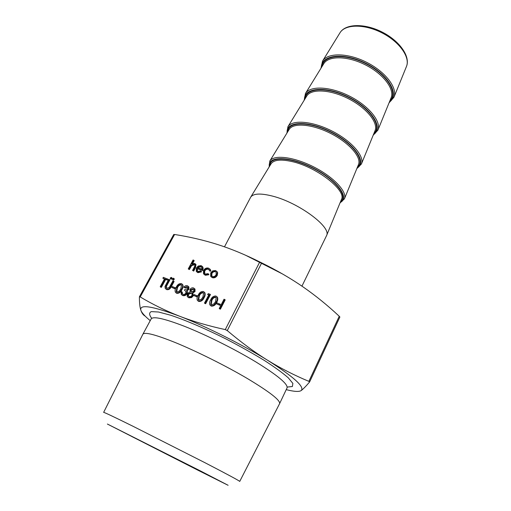 <?xml version="1.0" encoding="UTF-8"?>
<svg xmlns="http://www.w3.org/2000/svg" width="511" height="511" viewBox="0 0 511 511"><rect width="100%" height="100%" fill="white"/><g stroke="black" fill="none" stroke-linecap="round" stroke-linejoin="round"><path stroke-width="0.77" d="M225.198 299.887L220.407 309.174L219.653 308.893L219.232 308.503L224.029 299.216L225.198 299.887M220.356 304.332L219.864 305.284L216.242 303.719L216.734 302.774L220.356 304.332M216.894 296.693L217.45 297.268C218.056 298.839 217.807 300.519 216.715 302.301C215.553 305.003 213.764 306.274 211.343 306.108L210.449 305.482M197.668 296.041L197.176 296.968L193.656 295.447L194.148 294.521L197.668 296.041M194.467 288.587L195.004 289.13L195.036 291.513L192.903 292.988L193.171 295.958L191.574 297.613L188.929 297.824L187.799 297.089M188.476 288.907L186.566 290.414L187.013 291.494L186.636 293.269C185.461 295.026 184.037 295.658 182.35 295.166L181.245 294.368L181.143 291.551L181.846 291.813L181.801 293.276L182.855 294.247C184.017 294.655 185.027 294.266 185.883 293.084L185.844 291.225L184.465 290.293L184.956 289.373L187.767 288.645L187.703 287.227L184.982 287.84L183.839 287.188C184.893 285.873 186.081 285.394 187.409 285.745L188.438 286.53L188.476 288.907L188.91 289.303L187.007 290.81L187.454 291.89L187.077 293.659C185.908 295.415 184.477 296.048 182.791 295.556L181.801 294.892M188.323 286.377L188.872 286.927L188.91 289.303M181.846 291.813L182.286 292.203L182.459 294.061M185.793 291.155L184.465 290.293M182.21 284.161L182.746 284.691C183.353 286.211 183.098 287.853 181.986 289.622C180.811 292.241 179.074 293.474 176.768 293.327L175.95 292.765M209.944 269.086L210.883 271.002L210.059 271.213L208.526 269.342C206.993 268.92 205.709 269.482 204.681 271.028L204.745 273.73M209.223 269.699L208.526 269.342M208.105 268.933C206.578 268.505 205.294 269.067 204.259 270.613L204.221 273.181L205.396 274.062L208.13 273.653L208.922 274.714L205.384 275.263L204.068 274.388M200.734 270.836L201.168 271.424L197.533 272.286L196.269 271.367L196.403 267.962L198.217 266.039L201.117 265.611L202.401 266.57L202.778 267.675L202.215 270.134L197.029 268.352L196.965 270.785L197.872 271.456L200.734 270.836L201.59 271.833L197.961 272.695L196.786 271.903M202.286 266.41L203.199 268.09L202.637 270.549L197.457 268.767L197.425 271.239M145.226 316.156C143.291 315.127 141.834 313.154 140.851 310.234C139.861 307.245 139.375 302.787 139.394 296.846L140.206 296.942C152.834 304.473 165.915 310.88 179.45 316.156C192.96 321.4 208.239 325.877 225.281 329.595L227.267 330.591C241.147 342.338 254.593 352.232 267.598 360.268C242.348 344.561 205.709 326.235 179.45 316.156C152.144 306 139.273 304.026 140.851 310.234C141.745 312.764 144.875 316.232 150.234 320.646M309.602 381.934L339.879 317.024L339.247 316.264C327.545 305.322 315.549 295.582 303.247 287.041C290.976 278.546 277.128 270.498 261.702 262.897L259.767 261.939C245.101 254.612 231.01 248.793 217.494 244.488C203.927 240.189 189.632 236.855 174.609 234.485L173.746 234.523M193.771 260.201L191.74 263.983L194.627 263.401L195.547 264.085L195.036 267.387L193.279 270.67L192.57 270.428L194.889 265.912L194.812 264.66L194.084 264.149L191.229 265.177L188.955 269.176L188.252 268.933L193.075 259.965L194.199 260.616L192.641 263.523M195.515 264.04L195.975 264.5L195.464 267.796L193.707 271.079L192.57 270.428M194.838 264.704L191.657 265.586L189.383 269.584L188.252 268.933M216.805 271.379L217.673 272.791L217.271 275.397C216.006 277.409 214.39 278.182 212.429 277.709L211.209 276.885M164.414 279.038L162.862 278.24L163.354 277.345L167.806 279.185L167.314 280.085L165.653 279.485L161.361 287.367L160.678 287.112L160.224 286.722L164.516 278.84L162.862 278.24M169.416 279.53L165.941 285.994L166.024 287.731L166.803 288.338L169.275 287.45L172.961 280.807L173.657 281.056L170.77 286.403C169.748 288.6 168.279 289.552 166.35 289.258L165.264 288.472L164.964 286.511L168.726 279.281L169.863 279.926L166.394 286.384L166.554 288.217M173.657 281.056L174.104 281.459L171.217 286.792C170.201 288.99 168.732 289.941 166.803 289.648L165.826 289.002M171.875 277.837L172.028 278.757L170.993 279.255L170.444 278.814M174.04 278.616L174.194 279.536L173.159 280.034L172.616 279.594M175.778 288.038L175.286 288.951L171.856 287.463L172.348 286.556L175.778 288.038M204.285 292.139L204.834 292.694C205.441 294.253 205.192 295.92 204.093 297.696C202.924 300.366 201.149 301.618 198.773 301.464L197.91 300.858M207.549 294.387L208.52 293.627L210.455 294.566L205.665 303.726L204.93 303.457L204.502 303.068L208.807 294.841L207.549 294.387L208.699 295.045M286.237 389.644C294.1 391.65 299.082 391.956 301.177 390.57C304.958 386.993 293.768 376.894 267.598 360.268C280.654 368.303 294.413 375.336 308.874 381.353L309.57 382.011C305.987 386.214 303.189 389.069 301.177 390.57M197.783 470.139L228.104 485.284L200.587 471.008L107.387 424.041L197.783 470.139M132.132 436.694L210.73 476.412L132.132 436.694M224.482 246.832L250.741 197.08C253.411 193.426 260.674 193.101 272.529 196.103C298.82 202.682 331.696 227.21 326.586 235.558L301.944 286.147M245.612 255.257L282.417 273.915M279.613 403.607C280.379 400.285 269.706 391.969 247.586 378.657C226.092 365.972 196.959 351.427 175.452 342.625C155.433 334.59 144.575 331.792 142.876 334.232L103.637 412.383C104.027 412.173 113.883 416.835 133.211 426.378L205.013 462.736C227.778 474.547 239.346 480.774 239.723 481.426L279.587 403.664L287.061 387.894C288.07 384.074 277.652 375.406 255.819 361.897C234.587 349.051 205.639 334.635 184.12 326.178C164.082 318.481 153.089 316.073 151.154 318.941L151.665 318.391M188.955 269.176L189.383 269.584M191.229 265.177L191.657 265.586M194.084 264.149L194.512 264.557M193.279 270.67L193.707 271.079M197.527 267.592L201.922 269.099L201.775 267.215L200.727 266.416L198.913 266.506L197.527 267.592M197.029 268.352L197.457 268.767M202.215 270.134L202.637 270.549M202.778 267.675L203.199 268.09M197.533 272.286L197.961 272.695M201.168 271.424L201.59 271.833M201.698 267.106L199.341 266.921L198.134 267.796M200.727 266.416L201.149 266.825M198.913 266.506L199.341 266.921M208.13 273.653L208.507 274.305L204.962 274.861L203.48 273.755L203.506 270.44C204.86 268.377 206.553 267.617 208.584 268.154L210.123 269.329L210.883 271.002M204.962 274.861L205.384 275.263M208.507 274.305L208.922 274.714M204.259 270.613L204.681 271.028M210.468 270.594L209.644 270.798M212.748 270.843L215.572 270.53L216.932 271.565L217.264 272.376L216.856 274.982C215.591 277 213.975 277.773 212.014 277.301L210.66 276.291L210.724 272.88L212.748 270.843M215.15 271.335C213.643 271.002 212.41 271.603 211.445 273.13L211.382 275.691L212.435 276.496C213.93 276.853 215.163 276.266 216.121 274.739L216.159 272.108L215.565 271.743C214.058 271.418 212.825 272.018 211.861 273.545L211.88 276.215M212.014 277.301L212.429 277.709M216.856 274.982L217.271 275.397M217.264 272.376L217.673 272.791M216.096 272.018L215.565 271.743M211.445 273.13L211.861 273.545M167.353 278.789L166.867 279.689L165.2 279.089L160.908 286.978L161.361 287.367M160.908 286.978L160.224 286.722M165.2 279.089L165.653 279.485M166.867 279.689L167.314 280.085M166.35 289.258L166.803 289.648M165.941 285.994L166.394 286.384M171.581 278.354L170.297 278.68L170.304 277.901L171.338 277.396L172.028 278.757M170.54 278.859L170.993 279.255M173.753 279.134L172.463 279.46L172.469 278.674L173.504 278.176L174.194 279.536M172.712 279.638L173.159 280.034M175.33 287.642L174.839 288.555L175.286 288.951M174.839 288.555L171.856 287.463M176.314 292.937L175.439 292.292C174.8 290.753 175.062 289.085 176.231 287.297C177.362 284.691 179.067 283.452 181.354 283.56L182.306 284.295C182.912 285.815 182.657 287.463 181.539 289.232C180.364 291.845 178.626 293.084 176.314 292.937L176.768 293.327M176.934 287.546L176.212 291.551L176.832 292.03L179.335 291.11L180.837 288.971L181.514 284.966L180.888 284.48C179.093 284.48 177.777 285.502 176.934 287.546L177.374 287.942L176.672 291.953M181.539 289.232L181.986 289.622M180.888 284.48L181.328 284.876C179.54 284.876 178.224 285.892 177.374 287.942M187.703 287.227L187.365 287.061M186.93 286.665L184.541 287.444L184.982 287.84M181.801 293.276L182.242 293.672M182.35 295.166L182.791 295.556M186.636 293.269L187.077 293.659M187.013 291.494L187.454 291.89M186.566 290.414L187.007 290.81M184.541 287.444L183.839 287.188M193.043 288.875L190.724 289.699L190.827 291.232L191.536 291.768L193.899 290.829L193.854 289.443L193.043 288.875L193.477 289.271L191.159 290.095L191.28 291.653M194.602 291.123L192.462 292.599L192.736 295.569L191.133 297.223L188.489 297.434L187.256 296.572L187.281 293.653L190.162 291.755L190.015 289.43C191.005 288.044 192.193 287.559 193.573 287.968L194.57 288.734L194.602 291.123L195.036 291.513M191.063 292.701L187.978 293.94L188.01 295.799L188.987 296.508C190.156 296.91 191.159 296.514 192.008 295.32L191.925 293.346L191.063 292.701L191.504 293.097L188.418 294.336L188.514 296.278M192.462 292.599L192.903 292.988M188.489 297.434L188.929 297.824M191.133 297.223L191.574 297.613M192.736 295.569L193.171 295.958M193.861 289.443L193.477 289.271M190.724 289.699L191.159 290.095M191.868 293.269L191.504 293.097M187.978 293.94L188.418 294.336M197.233 295.645L196.741 296.578L197.176 296.968M196.741 296.578L193.656 295.447M198.338 301.075L197.38 300.347C196.754 298.775 197.01 297.089 198.159 295.294C199.284 292.637 201.021 291.372 203.378 291.5L204.406 292.298C205.013 293.857 204.764 295.524 203.659 297.3C202.49 299.976 200.721 301.228 198.338 301.075L198.773 301.464M198.888 295.556L198.179 299.612L198.856 300.142L201.417 299.216L202.931 297.032L203.595 292.982L202.912 292.439C201.066 292.426 199.724 293.461 198.888 295.556L199.316 295.946L198.645 300.046M203.659 297.3L204.093 297.696M202.912 292.439L203.34 292.835C201.5 292.822 200.159 293.857 199.316 295.946M210.027 294.17L205.237 303.336L205.665 303.726M205.237 303.336L204.502 303.068M210.915 305.719L209.912 304.946C209.286 303.349 209.548 301.656 210.685 299.861C211.803 297.172 213.56 295.895 215.955 296.029L217.028 296.872C217.635 298.45 217.392 300.129 216.294 301.912C215.131 304.613 213.336 305.885 210.915 305.719L211.343 306.108M211.426 300.129L210.724 304.211L211.433 304.78L214.032 303.841L215.553 301.637L216.21 297.562L215.489 296.98C213.617 296.961 212.257 298.015 211.426 300.129L211.848 300.519L211.196 304.665M216.294 301.912L216.715 302.301M215.489 296.98L215.91 297.376C214.039 297.357 212.685 298.405 211.848 300.519M219.934 303.943L219.443 304.895L219.864 305.284M219.443 304.895L216.242 303.719M224.783 299.491L219.986 308.785L220.407 309.174M219.986 308.785L219.232 308.503M259.767 261.939L225.281 329.595M140.206 296.942L174.609 234.485M151.735 318.347C149.091 314.904 148.957 312.662 151.333 311.608L158.563 312.017L170.604 315.204C185.582 320.193 205.524 328.733 226.347 339.144C240.125 346.298 252.773 353.388 264.302 360.415C274.694 367.122 282.685 372.928 288.281 377.821L292.873 383.416L292.388 386.514L287.201 387.07M250.741 197.08L271.137 163.705C273.928 159.809 280.897 159.1 292.036 161.578C316.692 166.969 346.669 190.418 341.476 199.386L326.586 235.558M340.601 201.513C348.585 196.281 335.382 179.495 313.051 168.253C290.785 156.871 269.444 156.13 269.942 165.66M269.386 166.573C267.17 155.778 289.405 155.836 313.179 167.998C337.036 179.993 350.214 197.91 340.198 202.497M269.821 161.029L289.207 129.366C293.276 122.499 312.291 124.058 330.706 133.454C349.166 142.761 361.647 157.19 358.505 164.523L344.414 198.875C347.461 191.829 333.67 176.991 313.722 166.925C293.819 156.775 273.704 154.411 269.821 161.029L269.131 166.982M357.496 166.982C365.729 160.888 353.197 143.412 331.249 132.375C309.385 121.184 287.878 121.394 287.821 131.634M287.201 132.643C285.598 121.12 308.044 120.13 331.396 132.087C354.838 143.872 367.3 162.568 357.048 168.081M287.91 126.741L306.766 96.017C311.218 88.544 330.266 89.425 348.355 98.661C366.489 107.808 378.453 122.659 375.055 130.663L361.398 164.025C364.739 156.219 351.536 140.895 331.946 131.008C312.4 121.037 292.228 119.44 287.91 126.741L286.901 133.141M373.918 133.435C382.369 126.524 370.469 108.415 348.904 97.582C327.423 86.576 305.782 87.668 305.195 98.572M304.518 99.677C303.489 87.47 326.12 85.509 349.064 97.269C372.097 108.837 383.889 128.255 373.426 134.636M323.687 63.83L323.827 63.607C328.637 55.571 347.704 55.827 365.48 64.91C383.307 73.891 394.767 89.125 391.132 97.748L377.897 130.171C381.513 121.663 368.865 105.886 349.613 96.183C330.413 86.378 310.215 85.49 305.482 93.43L304.166 100.252M389.874 100.827C398.535 93.149 387.236 74.459 366.029 63.818C344.919 52.997 323.163 54.913 322.083 66.436M321.355 67.624C320.87 54.779 343.66 51.911 366.202 63.479C388.852 74.842 399.998 94.925 389.35 102.117M389.056 102.832L393.936 97.269C397.794 88.103 385.677 71.923 366.757 62.387C347.895 52.754 327.672 52.531 322.556 61.058L320.953 68.276M339.898 32.934L340.045 32.691C345.2 24.138 364.292 23.819 381.787 32.761C399.34 41.595 410.359 57.194 406.494 66.404L406.392 66.666M339.247 316.264L308.874 381.353M227.267 330.591L261.702 262.897M190.201 266.857L190.629 267.266M195.036 267.387L195.464 267.796M170.77 286.403L171.217 286.792M166.548 284.806L167.001 285.202M305.482 93.43L323.693 63.824M340.013 202.944L344.414 198.875M356.831 168.617L361.398 164.025M373.171 135.255L377.897 130.171M393.936 97.269L406.494 66.404C410.582 56.587 399.666 40.918 382.139 32.072C364.65 23.148 345.557 23.595 340.045 32.691L322.556 61.058M339.879 317.024L309.596 381.973M139.414 296.763L173.746 234.479M142.876 334.232L151.154 318.941M287.061 387.894L287.208 387.159M195.975 264.5L195.547 264.085M197.393 271.194L196.965 270.785M202.822 266.985L202.401 266.57M210.538 269.744L210.123 269.329M204.643 273.589L204.221 273.181M217.341 271.973L216.932 271.565M211.803 276.1L211.382 275.691M166.477 288.121L166.024 287.731M172.035 277.978L171.587 277.582M174.2 278.757L173.759 278.361M182.746 284.691L182.306 284.295M176.659 291.941L176.212 291.551M182.427 294.017L181.986 293.627M187.128 290.976L186.687 290.58M188.872 286.927L188.438 286.53M195.004 289.13L194.57 288.734M193.005 293.135L192.57 292.746M191.261 291.628L190.827 291.232M188.45 296.188L188.01 295.799M204.834 292.694L204.406 292.298M198.613 300.002L198.179 299.612M217.45 297.268L217.028 296.872M211.152 304.601L210.724 304.211"/></g></svg>
